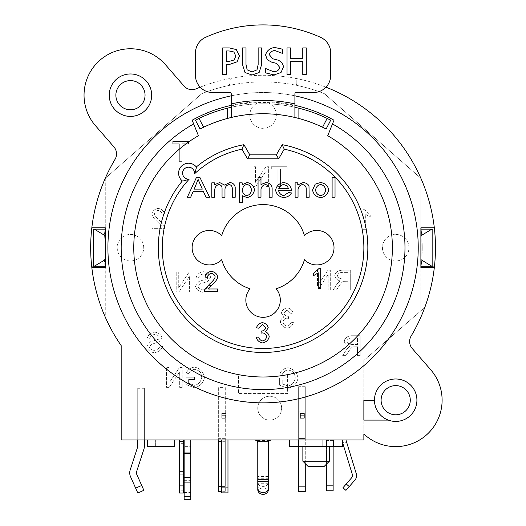 <?xml version="1.0" encoding="UTF-8"?>
<svg xmlns="http://www.w3.org/2000/svg" width="526" height="526" viewBox="0 0 526 526"><rect width="100%" height="100%" fill="white"/><g stroke="black" fill="none" stroke-linecap="round" stroke-linejoin="round"><path stroke-width="0.39" stroke-dasharray="2.63 1.97" d="M332.491 123.932L327.724 135.715A129.304 129.304 0 0 1 287.61 374.65L287.61 393.573L238.541 393.573L238.541 374.65A129.304 129.304 0 0 1 198.427 135.715L193.667 123.932M192.161 120.211A145.88 145.88 0 0 1 333.99 120.211M249.817 154.861L243.939 144.689A104.766 104.766 0 0 0 196.316 166.952A9.948 9.948 0 0 0 181.516 166.131A9.948 9.948 0 0 0 182.338 180.937A104.766 104.766 0 0 0 210.854 338.52A104.766 104.766 0 0 0 361.395 283.889A104.766 104.766 0 0 0 282.212 144.689L276.341 154.861L249.817 154.861M203.601 127.239A137.924 137.924 0 0 1 227.271 118.481M231.249 117.476A137.924 137.924 0 0 1 294.902 117.476M298.886 118.481A137.924 137.924 0 0 1 322.556 127.239M195.442 120.184L200.038 129.001M327.146 118.409A147.865 147.865 0 0 0 298.886 108.205M294.902 107.271A147.865 147.865 0 0 0 231.249 107.271A147.865 147.865 0 0 1 294.902 107.271A147.865 147.865 0 0 0 231.249 107.271M227.271 108.205A147.865 147.865 0 0 0 199.006 118.409M326.12 129.001L330.709 120.184M276.097 288.781A17.24 17.24 0 0 1 274.973 312.556A17.24 17.24 0 0 1 251.178 312.556A17.24 17.24 0 0 1 250.054 288.781A43.099 43.099 0 0 1 221.696 259.745A17.24 17.24 0 0 1 197.224 259.929A17.24 17.24 0 0 1 197.224 235.457A17.24 17.24 0 0 1 221.696 235.641A43.099 43.099 0 0 1 304.455 235.641A17.24 17.24 0 0 1 328.928 235.457A17.24 17.24 0 0 1 328.928 259.929A17.24 17.24 0 0 1 304.455 259.745A43.099 43.099 0 0 1 276.097 288.781M287.61 374.65L287.61 393.573L238.541 393.573L238.541 374.65A129.304 129.304 0 0 0 287.61 374.65M374.473 400.207A21.218 21.218 0 0 1 406.302 381.83A21.218 21.218 0 0 1 406.302 418.578A21.218 21.218 0 0 1 374.473 400.207A21.218 21.218 0 0 0 406.302 418.578A21.218 21.218 0 0 0 406.302 381.83A21.218 21.218 0 0 0 374.473 400.207L363.867 400.207L363.867 420.096L388.306 420.096M183.508 493.04L183.508 439.992L179.53 439.992L179.53 493.04M345.963 439.992L341.985 439.992L345.963 439.992L346.772 442.642L342.61 442.642L341.985 439.992L342.65 442.754M257.773 439.992L268.378 439.992L268.378 441.314L257.773 441.314L257.773 439.992L268.378 439.992M268.378 441.314L268.378 489.594M255.117 439.992L271.035 439.992L255.117 439.992A2.65 2.65 0 0 1 256.747 440.551L257.773 442.642L257.773 485.117A5.306 3.945 180 0 0 263.079 489.055A5.306 3.945 180 0 0 268.378 485.117L268.378 482.454A5.306 3.945 0 0 1 263.079 486.399A5.306 3.945 0 0 1 257.773 482.454L257.773 442.642M268.378 485.117L268.378 442.642L269.404 440.551A2.65 2.65 0 0 1 271.035 439.992M269.404 440.551L256.747 440.551M225.943 418.085L225.943 413.561M300.208 413.561L300.208 418.085M225.286 387.596L225.286 438.664L218.652 438.664L218.652 387.596L225.286 387.596L225.286 486.405L225.286 438.664L218.652 438.664L218.652 439.992M218.652 491.711L218.652 486.405L225.286 486.405L225.286 491.711L225.286 486.405L221.347 486.405M218.652 486.405L218.652 387.596M434.325 267.589L420.971 267.589L420.892 268.201L420.892 267.589L420.892 268.201A159.141 159.141 0 0 0 421.129 229.132L420.892 310.794L363.867 360.422L363.867 439.992L336.015 439.992L336.015 446.62L322.754 446.62L322.754 439.992L121.177 439.992L121.177 345.608A172.403 172.403 0 0 1 105.266 317.099L105.266 178.288A172.403 172.403 0 0 1 115.043 159.332A10.612 10.612 0 0 0 113.938 146.932L95.43 125.635A46.413 46.413 0 0 1 100.006 60.155A46.413 46.413 0 0 1 165.493 64.737L183.988 86.014A10.612 10.612 0 0 0 196.113 88.828A172.403 172.403 0 0 1 420.892 178.288L420.892 310.794L424.817 307.375A172.403 172.403 0 0 1 411.108 336.061A10.612 10.612 0 0 0 412.213 348.462L430.722 369.752A46.413 46.413 0 0 1 427.848 433.674A46.413 46.413 0 0 1 363.867 433.989L363.867 360.422L424.817 307.375A172.403 172.403 0 0 0 434.476 266.261L421.129 266.261A159.141 159.141 0 0 0 420.892 227.193L420.892 227.804L420.892 227.193L420.971 227.804L434.325 227.804M155.657 446.62L155.657 439.992L155.657 446.62L168.918 446.62L155.657 446.62M168.918 439.992L168.918 446.62L168.918 439.992M326.508 490.817L326.508 439.992L333.136 439.992L333.136 490.817M333.136 446.62L333.136 439.992L326.508 439.992L326.508 464.09M137.733 439.992L144.361 439.966L137.733 439.966L137.733 388.28L144.361 388.28L144.361 439.992M144.361 388.28L144.361 446.311A9.284 9.284 0 0 1 143.907 449.178L136.477 472.046A2.65 2.65 0 0 0 136.576 473.946L141.711 485.472L135.655 488.167L137.812 493.013M322.754 446.62L322.754 439.992L336.015 439.992L336.015 446.62L322.754 446.62M137.733 388.28L137.733 446.311A2.65 2.65 0 0 1 137.602 447.133L130.172 470.001A9.284 9.284 0 0 0 130.52 476.641L135.655 488.167M105.266 235.76L105.022 229.132A159.141 159.141 0 0 0 105.022 266.261L105.266 235.76M93.326 229.132L105.022 229.132A159.141 159.141 0 0 1 105.266 227.193L105.266 227.804M432.826 266.261L421.129 266.261M421.129 229.132L434.476 229.132A172.403 172.403 0 0 0 420.892 178.288L324.41 93.687A165.769 165.769 0 0 0 201.741 93.687L105.266 178.288A172.403 172.403 0 0 0 105.266 317.099L105.266 266.261L93.326 266.261M91.826 227.804L105.187 227.804M200.189 87.171A172.403 172.403 0 0 1 325.962 87.171M105.266 267.589L105.266 268.201A159.141 159.141 0 0 1 105.022 266.261L91.675 266.261L105.266 266.261L105.266 178.288L201.741 93.687A165.769 165.769 0 0 1 227.837 85.712A2.65 2.65 0 0 0 229.921 83.121L229.921 80.708L229.921 83.121A2.65 2.65 0 0 1 227.837 85.712A165.769 165.769 0 0 1 298.321 85.712A2.65 2.65 0 0 1 296.23 83.121L296.23 80.708L296.23 83.121A2.65 2.65 0 0 0 298.321 85.712A165.769 165.769 0 0 1 324.41 93.687L420.892 178.288L420.892 229.132L434.476 229.132A172.403 172.403 0 0 1 434.476 266.261L420.892 266.261L420.892 229.132L432.826 229.132M231.249 105.331A145.88 145.88 0 0 1 294.902 105.331M182.193 387.36L182.193 367.47L179.498 367.47L169.037 383.086L169.037 367.47L166.518 367.47L166.518 387.36L169.214 387.36L179.682 371.744L179.682 387.36L182.193 387.36L182.193 367.47L179.498 367.47L169.037 383.086L169.037 367.47L166.518 367.47L166.518 387.36L169.214 387.36L179.682 371.744L179.682 387.36L182.193 387.36M288.044 380.206L288.044 377.859L279.628 377.859L279.628 385.223L287.86 388.333C293.495 387.156 296.881 383.763 298.018 378.141C296.927 372.395 293.607 368.93 288.057 367.759C284.047 368.292 281.338 370.265 279.931 373.67L282.298 374.321C283.343 371.836 285.256 370.403 288.044 370.015C291.233 370.554 293.403 371.869 294.547 373.973L295.303 377.977C294.396 382.612 291.963 385.275 288.011 385.952L282.206 383.888L282.206 380.206L288.044 380.206L288.044 377.859L279.628 377.859L279.628 385.223L287.86 388.333C293.495 387.156 296.881 383.763 298.018 378.141C296.927 372.395 293.607 368.93 288.057 367.759C284.047 368.292 281.338 370.265 279.931 373.67L282.298 374.321C283.343 371.836 285.256 370.403 288.044 370.015C291.233 370.554 293.403 371.869 294.547 373.973L295.303 377.977C294.396 382.612 291.963 385.275 288.011 385.952L282.206 383.888L282.206 380.206L288.044 380.206M330.67 290.082L330.67 270.193L327.974 270.193L317.507 285.809L317.507 270.193L314.995 270.193L314.995 290.082L317.691 290.082L328.152 274.467L328.152 290.082L330.67 290.082L330.67 270.193L327.974 270.193L317.507 285.809L317.507 270.193L314.995 270.193L314.995 290.082L317.691 290.082L328.152 274.467L328.152 290.082L330.67 290.082M293.396 322.543L290.957 322.228C290.174 324.568 288.873 325.87 287.058 326.14C284.829 325.633 283.468 324.246 282.968 321.984C283.415 319.854 284.717 318.565 286.861 318.118L288.577 318.388L288.32 316.251L287.926 316.284C285.789 316.014 284.435 314.91 283.862 312.963L287.124 309.853L290.714 313.45L293.153 313.009C292.114 310.064 290.115 308.341 287.163 307.855C283.981 308.552 282.041 310.268 281.344 313.009L284.086 317.04C281.962 317.914 280.726 319.545 280.371 321.938C281.16 325.305 283.396 327.376 287.078 328.152C290.372 327.527 292.482 325.66 293.396 322.543L290.957 322.228C290.174 324.568 288.873 325.87 287.058 326.14C284.829 325.633 283.468 324.246 282.968 321.984C283.415 319.854 284.717 318.565 286.861 318.118L288.577 318.388L288.32 316.251L287.926 316.284C285.789 316.014 284.435 314.91 283.862 312.963L287.124 309.853L290.714 313.45L293.153 313.009C292.114 310.064 290.115 308.341 287.163 307.855C283.981 308.552 282.041 310.268 281.344 313.009L284.086 317.04C281.962 317.914 280.726 319.545 280.371 321.938C281.16 325.305 283.396 327.376 287.078 328.152C290.372 327.527 292.482 325.66 293.396 322.543M211.32 285.559L208.835 285.348C208.079 287.926 206.12 289.458 202.951 289.938C200.15 289.51 198.506 288.38 198.006 286.558L200.34 283.757L207.757 281.528L210.578 277.202C209.775 274.204 207.435 272.376 203.555 271.718C199.446 272.369 196.948 274.348 196.066 277.662L198.585 277.86C199.15 275.637 200.774 274.362 203.45 274.033C206.179 274.414 207.711 275.414 208.046 277.024L207.27 278.8L198.854 281.482L195.475 286.335C196.323 289.53 198.769 291.516 202.826 292.292C207.573 291.575 210.4 289.333 211.32 285.559L208.835 285.348C208.079 287.926 206.12 289.458 202.951 289.938C200.15 289.51 198.506 288.38 198.006 286.558L200.34 283.757L207.757 281.528L210.578 277.202C209.775 274.204 207.435 272.376 203.555 271.718C199.446 272.369 196.948 274.348 196.066 277.662L198.585 277.86C199.15 275.637 200.774 274.362 203.45 274.033C206.179 274.414 207.711 275.414 208.046 277.024L207.27 278.8L198.854 281.482L195.475 286.335C196.323 289.53 198.769 291.516 202.826 292.292C207.573 291.575 210.4 289.333 211.32 285.559M181.957 161.344L181.957 143.802L188.505 143.802L188.505 141.455L172.738 141.455L172.738 143.802L179.32 143.802L179.32 161.344L181.957 161.344L181.957 143.802L188.505 143.802L188.505 141.455L172.738 141.455L172.738 143.802L179.32 143.802L179.32 161.344L181.957 161.344M280.536 186.631L280.536 169.083L287.084 169.083L287.084 166.735L271.311 166.735L271.311 169.083L277.892 169.083L277.892 186.631L280.536 186.631L280.536 169.083L287.084 169.083L287.084 166.735L271.311 166.735L271.311 169.083L277.892 169.083L277.892 186.631L280.536 186.631M362.894 229.671L365.333 229.671L365.333 214.115L370.219 217.054L370.219 214.687L364.472 209.703L362.894 209.703L362.894 229.671L365.333 229.671L365.333 214.115L370.219 217.054L370.219 214.687L364.472 209.703L362.894 209.703L362.894 229.671M268.628 186.631L268.628 166.735L265.932 166.735L255.472 182.351L255.472 166.735L252.953 166.735L252.953 186.631L255.649 186.631L266.117 171.009L266.117 186.631L268.628 186.631L268.628 166.735L265.932 166.735L255.472 182.351L255.472 166.735L252.953 166.735L252.953 186.631L255.649 186.631L266.117 171.009L266.117 186.631L268.628 186.631M151.935 226.009L151.935 228.363L165.079 228.363L164.789 226.66L159.983 221.005C156.538 217.988 154.703 215.601 154.48 213.852C154.894 211.978 156.143 210.827 158.227 210.407C160.391 210.808 161.686 212.136 162.107 214.398L164.625 214.141C163.757 210.821 161.607 208.907 158.162 208.395C154.664 209.059 152.599 210.9 151.961 213.911C152.08 216.008 154.033 218.763 157.833 222.189L161.679 226.009L151.935 226.009L151.935 228.363L165.079 228.363L164.789 226.66L159.983 221.005C156.538 217.988 154.703 215.601 154.48 213.852C154.894 211.978 156.143 210.827 158.227 210.407C160.391 210.808 161.686 212.136 162.107 214.398L164.625 214.141C163.757 210.821 161.607 208.907 158.162 208.395C154.664 209.059 152.599 210.9 151.961 213.911C152.08 216.008 154.033 218.763 157.833 222.189L161.679 226.009L151.935 226.009M191.898 291.956L191.898 272.067L189.196 272.067L178.735 287.683L178.735 272.067L176.217 272.067L176.217 291.956L178.919 291.956L189.38 276.341L189.38 291.956L191.898 291.956L191.898 272.067L189.196 272.067L178.735 287.683L178.735 272.067L176.217 272.067L176.217 291.956L178.919 291.956L189.38 276.341L189.38 291.956L191.898 291.956M348.048 278.971L342.393 278.971L348.048 278.971L348.048 272.389L341.755 272.389C339.224 272.757 337.804 273.836 337.495 275.617C337.843 277.498 339.474 278.616 342.393 278.971C339.474 278.616 337.843 277.498 337.495 275.617C337.804 273.836 339.224 272.757 341.755 272.389L348.048 272.389L348.048 278.971M350.684 290.082L350.684 270.193L341.861 270.193C337.679 270.673 335.318 272.481 334.779 275.617C335.22 278.287 337.081 280.088 340.375 281.029L338.797 282.015L336.614 284.671L333.168 290.082L336.462 290.082L339.099 285.947C340.966 283.192 342.439 281.653 343.524 281.338L348.048 281.246L348.048 290.082L350.684 290.082L350.684 270.193L341.861 270.193C337.679 270.673 335.318 272.481 334.779 275.617C335.22 278.287 337.081 280.088 340.375 281.029L338.797 282.015L336.614 284.671L333.168 290.082L336.462 290.082L339.099 285.947C340.966 283.192 342.439 281.653 343.524 281.338L348.048 281.246L348.048 290.082L350.684 290.082M357.535 344.504L351.874 344.504L357.535 344.504L357.535 337.922L351.243 337.922C348.712 338.297 347.292 339.375 346.982 341.157C347.331 343.037 348.962 344.149 351.874 344.504C348.962 344.149 347.331 343.037 346.982 341.157C347.292 339.375 348.712 338.297 351.243 337.922L357.535 337.922L357.535 344.504M360.172 355.622L360.172 335.726L351.348 335.726C347.167 336.213 344.806 338.021 344.267 341.157C344.708 343.82 346.568 345.628 349.862 346.568L348.284 347.555L346.101 350.204L342.656 355.622L345.95 355.622L348.587 351.48C350.454 348.731 351.927 347.193 353.012 346.871L357.535 346.779L357.535 355.622L360.172 355.622L360.172 335.726L351.348 335.726C347.167 336.213 344.806 338.021 344.267 341.157C344.708 343.82 346.568 345.628 349.862 346.568L348.284 347.555L346.101 350.204L342.656 355.622L345.95 355.622L348.587 351.48C350.454 348.731 351.927 347.193 353.012 346.871L357.535 346.779L357.535 355.622L360.172 355.622M194.475 379.568L194.475 377.221L186.059 377.221L186.059 384.585L194.298 387.695C199.926 386.518 203.312 383.125 204.456 377.504C203.358 371.757 200.038 368.292 194.495 367.122C190.484 367.654 187.775 369.627 186.368 373.033L188.729 373.684C189.774 371.198 191.694 369.765 194.475 369.377C197.671 369.916 199.841 371.231 200.985 373.335L201.741 377.339C200.833 381.975 198.401 384.637 194.449 385.315L188.637 383.25L188.637 379.568L194.475 379.568L194.475 377.221L186.059 377.221L186.059 384.585L194.298 387.695C199.926 386.518 203.312 383.125 204.456 377.504C203.358 371.757 200.038 368.292 194.495 367.122C190.484 367.654 187.775 369.627 186.368 373.033L188.729 373.684C189.774 371.198 191.694 369.765 194.475 369.377C197.671 369.916 199.841 371.231 200.985 373.335L201.741 377.339C200.833 381.975 198.401 384.637 194.449 385.315L188.637 383.25L188.637 379.568L194.475 379.568M162.606 345.996L160.121 345.779C159.365 348.363 157.405 349.895 154.236 350.375C151.435 349.941 149.792 348.817 149.292 346.996L151.626 344.188L159.043 341.959L161.863 337.639C161.061 334.641 158.72 332.813 154.841 332.149C150.732 332.807 148.233 334.786 147.352 338.093L149.871 338.29C150.436 336.068 152.06 334.799 154.736 334.47C157.465 334.852 158.997 335.851 159.332 337.455L158.556 339.231L150.14 341.913L146.761 346.765C147.609 349.968 150.061 351.953 154.111 352.729C158.859 352.012 161.686 349.77 162.606 345.996L160.121 345.779C159.365 348.363 157.405 349.895 154.236 350.375C151.435 349.941 149.792 348.817 149.292 346.996L151.626 344.188L159.043 341.959L161.863 337.639C161.061 334.641 158.72 332.813 154.841 332.149C150.732 332.807 148.233 334.786 147.352 338.093L149.871 338.29C150.436 336.068 152.06 334.799 154.736 334.47C157.465 334.852 158.997 335.851 159.332 337.455L158.556 339.231L150.14 341.913L146.761 346.765C147.609 349.968 150.061 351.953 154.111 352.729C158.859 352.012 161.686 349.77 162.606 345.996M382.428 247.693A13.262 13.262 0 0 0 402.324 259.18A13.262 13.262 0 0 0 402.324 236.213A13.262 13.262 0 0 0 382.428 247.693A13.262 13.262 0 0 0 402.324 259.18A13.262 13.262 0 0 0 402.324 236.213A13.262 13.262 0 0 0 382.428 247.693M257.773 408.163A11.934 11.934 0 0 0 275.677 418.499A11.934 11.934 0 0 0 275.677 397.827A11.934 11.934 0 0 0 257.773 408.163A11.934 11.934 0 0 0 275.677 418.499A11.934 11.934 0 0 0 275.677 397.827A11.934 11.934 0 0 0 257.773 408.163M249.817 115.082A13.262 13.262 0 0 0 269.707 126.562A13.262 13.262 0 0 0 269.707 103.596A13.262 13.262 0 0 0 249.817 115.082A13.262 13.262 0 0 0 269.707 126.562A13.262 13.262 0 0 0 269.707 103.596A13.262 13.262 0 0 0 249.817 115.082M117.199 247.693A13.262 13.262 0 0 0 137.089 259.18A13.262 13.262 0 0 0 137.089 236.213A13.262 13.262 0 0 0 117.199 247.693A13.262 13.262 0 0 0 137.089 259.18A13.262 13.262 0 0 0 137.089 236.213A13.262 13.262 0 0 0 117.199 247.693M305.277 463.623L305.277 438.428L298.643 438.428L298.643 386.702L305.277 386.702L305.277 438.428L298.643 438.428L298.643 446.62M298.643 491.468L298.643 386.702M225.286 412.141L218.652 412.141M232.097 78.098A2.65 2.65 0 0 0 229.921 80.708A2.65 2.65 0 0 1 232.097 78.098M296.23 80.708A2.65 2.65 0 0 0 294.054 78.098A2.65 2.65 0 0 1 296.23 80.708M274.118 74.909L265.413 72.844L265.413 68.413L273.855 71.852C277.287 71.378 279.26 69.899 279.766 67.427L276.505 63.363L271.712 62.16L267.326 59.819L265.604 55.026C266.636 50.884 269.608 48.353 274.526 47.439L282.416 49.155L282.416 53.369L274.763 50.489C271.712 50.943 269.884 52.337 269.279 54.658L272.738 58.787L278.182 60.181C281.298 61.595 283.054 63.824 283.442 66.868L281.035 72.496L274.118 74.909M235.773 56.012L233.86 51.975L229.132 50.963L226.206 50.963L226.206 61.535L228.613 61.535L234.267 59.944L235.773 56.012M239.448 55.907L237.127 61.792L229.191 64.547L226.206 64.547L226.206 74.436L222.682 74.436L222.682 47.912L229.343 47.912L236.286 49.562L239.448 55.907M252.066 74.994L245.011 72.542L242.479 64.461L242.479 47.912L246.004 47.912L246.004 64.461L247.141 69.813L252.066 71.983L257.01 69.813L258.148 64.547L258.148 47.912L261.672 47.912L261.672 64.461L259.134 72.542L252.066 74.994M306.29 74.436L302.766 74.436L302.766 61.45L290.562 61.45L290.562 74.436L287.032 74.436L287.032 47.912L290.562 47.912L290.562 58.314L302.766 58.314L302.766 47.912L306.29 47.912L306.29 74.436M229.921 92.537A1.328 1.328 0 0 1 231.249 93.858L231.249 105.917A149.193 149.193 0 0 1 294.902 105.917L294.902 93.858A1.328 1.328 0 0 1 296.23 92.537L313.47 92.537A17.24 17.24 0 0 0 330.709 75.297L330.709 53.034A17.24 17.24 0 0 0 320.59 37.333A139.245 139.245 0 0 0 205.561 37.333A17.24 17.24 0 0 0 195.442 53.034L195.442 75.297A17.24 17.24 0 0 0 212.682 92.537L229.921 92.537M305.277 386.702L305.277 491.468M305.277 411.904L298.643 411.904M221.347 492.875L221.347 439.992L227.975 439.992L227.975 492.875M221.347 439.992L227.975 439.992M143.868 490.317L141.711 485.472M137.733 414.107L144.361 414.107M184.139 439.992L190.767 439.992L184.139 439.992L184.139 499.7M184.139 450.854L190.767 450.854L190.767 446.653L184.139 446.653L190.767 446.653L190.767 439.992M190.767 450.854L190.767 499.7M221.965 413.561L221.965 418.085M304.186 418.085L304.186 413.561M257.773 489.594L257.773 441.314M257.773 485.117L257.773 482.454M268.378 442.642L268.378 482.454M183.508 439.992L179.53 439.992M333.668 439.992L289.602 439.992L333.668 439.992M174.224 439.992L147.701 439.992L174.224 439.992M345.944 490.383L354.945 480.034A6.628 6.628 0 0 0 356.28 473.742L346.772 442.642M342.61 442.642L352.262 474.202A3.978 3.978 0 0 1 351.46 477.976L342.945 487.773M320.709 288.373L318.269 288.373L318.269 272.816L313.391 275.762L313.391 273.395L319.137 268.405L320.709 268.405L320.709 288.373M217.685 288.978L217.685 291.325L204.542 291.325L204.831 289.629L209.637 283.974C213.089 280.95 214.924 278.563 215.141 276.814C214.726 274.94 213.477 273.796 211.393 273.375C209.23 273.77 207.934 275.098 207.514 277.36L204.995 277.103C205.863 273.79 208.013 271.87 211.459 271.357C214.956 272.021 217.021 273.862 217.659 276.88C217.54 278.971 215.588 281.732 211.787 285.158L207.941 288.978L217.685 288.978M312.549 190.044L315.219 184.133L320.65 182.529C325.121 183.252 327.816 185.698 328.73 189.847C327.77 194.39 325.075 196.967 320.65 197.579C316.139 196.895 313.437 194.383 312.549 190.044M288.412 192.608L291.443 192.93C290.056 195.587 287.518 197.138 283.836 197.579C279.194 196.869 276.452 194.403 275.604 190.182C276.498 185.81 279.188 183.258 283.665 182.529C288.024 183.245 290.648 185.75 291.535 190.031L291.522 190.682L278.602 190.682C279.345 193.509 281.088 195.139 283.836 195.58L288.412 192.608M239.534 202.78L239.534 182.844L242.197 182.844L242.197 184.725L247.2 182.529C251.316 183.436 253.756 185.908 254.525 189.939C253.571 194.16 251.06 196.711 246.99 197.579L242.46 195.764L242.46 202.78L239.534 202.78M187.328 197.263L196.474 177.374L199.88 177.374L209.631 197.263L206.041 197.263L203.279 191.247L193.272 191.247L190.662 197.263L187.328 197.263M211.787 197.263L211.787 182.844L214.411 182.844L214.411 184.876L219.638 182.529L224.523 185.06L229.855 182.529C232.933 182.91 234.714 184.527 235.207 187.381L235.207 197.263L232.282 197.263L232.282 188.183C232.058 186.033 231.032 184.85 229.204 184.646C226.884 184.948 225.476 186.362 224.977 188.893L224.977 197.263L222.051 197.263L222.051 187.907C221.84 186 220.821 184.915 218.987 184.646C216.58 184.974 215.154 186.691 214.713 189.787L214.713 197.263L211.787 197.263M258.062 197.263L258.062 177.374L260.988 177.374L260.988 184.514L266.156 182.529C269.641 182.923 271.633 184.797 272.126 188.137L272.126 197.263L269.2 197.263L269.2 188.137C268.852 186.053 267.642 184.882 265.564 184.633C262.974 185.034 261.448 186.612 260.988 189.38L260.988 197.263L258.062 197.263M295.112 197.263L295.112 182.844L297.755 182.844L297.755 184.889L303.259 182.529C306.224 182.949 308.131 184.113 308.986 186.026L309.156 197.263L306.231 197.263L306.231 188.499C305.954 186.204 304.758 184.915 302.634 184.646C300.162 184.85 298.63 186.434 298.038 189.393L298.038 197.263L295.112 197.263M332.11 197.263L332.11 177.374L335.036 177.374L335.036 197.263L332.11 197.263M256.208 337.317L258.647 337.002C259.43 339.342 260.725 340.651 262.54 340.914C264.769 340.407 266.136 339.02 266.636 336.758C266.189 334.628 264.887 333.339 262.737 332.892L261.027 333.162L261.284 331.025L261.678 331.058C263.815 330.795 265.17 329.684 265.742 327.737L262.481 324.627L258.891 328.224L256.445 327.783C257.49 324.838 259.482 323.115 262.435 322.629C265.617 323.326 267.556 325.042 268.26 327.783L265.512 331.814C267.642 332.688 268.878 334.326 269.227 336.712C268.444 340.079 266.209 342.156 262.527 342.932C259.233 342.301 257.122 340.434 256.208 337.317M294.902 95.831A155.163 155.163 0 0 0 231.249 95.831M418.236 247.693A155.163 155.163 0 0 1 185.494 382.067A155.163 155.163 0 0 1 185.494 113.32A155.163 155.163 0 0 1 418.236 247.693M194.179 189.104L202.306 189.104L198.111 179.465L194.179 189.104M242.184 190.136C242.769 193.344 244.301 195.159 246.793 195.58C249.35 195.139 250.928 193.259 251.527 189.939C250.935 186.723 249.403 184.889 246.931 184.435C244.412 184.942 242.834 186.842 242.184 190.136M278.773 188.683L288.445 188.683L287.334 185.934L283.698 184.527C281.121 184.968 279.484 186.349 278.773 188.683M315.554 190.064C316.152 193.279 317.849 195.12 320.65 195.58C323.431 195.126 325.127 193.259 325.725 189.971C325.121 186.829 323.424 185.02 320.65 184.541C317.849 184.994 316.152 186.835 315.554 190.064M105.187 267.589L91.826 267.589M105.022 266.261A159.141 159.141 0 0 1 105.022 229.132M109.244 95.186A21.218 21.218 0 0 0 141.067 113.563A21.218 21.218 0 0 0 141.067 76.809A21.218 21.218 0 0 0 109.244 95.186A21.218 21.218 0 0 1 141.067 76.809A21.218 21.218 0 0 1 141.067 113.563A21.218 21.218 0 0 1 109.244 95.186M302.864 461.21L329.388 461.21M324.082 466.516L308.164 466.516M329.388 446.62L302.864 446.62L329.388 446.62M174.224 446.62L147.701 446.62M342.65 446.62L289.602 446.62M410.28 400.207A14.59 14.59 0 0 1 388.398 412.838A14.59 14.59 0 0 1 388.398 387.57A14.59 14.59 0 0 1 410.28 400.207M145.051 95.186A14.59 14.59 0 0 1 123.163 107.817A14.59 14.59 0 0 1 123.163 82.556A14.59 14.59 0 0 1 145.051 95.186M151.679 95.186A21.218 21.218 0 0 0 119.849 76.809A21.218 21.218 0 0 0 119.849 113.563A21.218 21.218 0 0 0 151.679 95.186M416.914 400.207A21.218 21.218 0 0 0 385.085 381.83A21.218 21.218 0 0 0 385.085 418.578A21.218 21.218 0 0 0 416.914 400.207M333.136 440.426L326.508 440.426M225.286 441.314L221.347 441.314M298.643 441.077L305.277 441.077M298.643 486.169L305.277 486.169M227.975 487.904L221.347 487.904M326.508 485.846L333.136 485.846M184.139 477.135L190.767 477.135M184.139 480.31L190.767 480.31M184.139 492.507L190.767 492.507M268.378 483.269L257.773 483.269M268.378 478.759L257.773 478.759M268.378 473.834L257.773 473.834M268.378 468.975L257.773 468.975M268.378 476.497L257.773 476.497M268.378 470.073L257.773 470.073M183.508 490.245L179.53 490.245M183.508 475.938L179.53 475.938M183.508 471.316L179.53 471.316M183.508 443.326L179.53 443.326M346.253 483.973L349.251 486.583M225.286 491.711L221.347 491.711"/><path stroke-width="0.79" d="M294.902 105.331A145.88 145.88 0 0 1 333.99 120.211L332.491 123.932A141.902 141.902 0 0 1 287.137 387.544A141.902 141.902 0 0 1 193.667 123.932L192.161 120.211A145.88 145.88 0 0 1 231.249 105.331M200.038 129.001A137.924 137.924 0 0 1 231.249 117.476L231.249 107.271A147.865 147.865 0 0 0 195.442 120.184L200.038 129.001L203.601 127.239L199.006 118.409L195.442 120.184M231.249 105.917L231.249 107.271L227.271 108.205L227.271 118.481L231.249 117.476A137.924 137.924 0 0 1 326.12 129.001L330.709 120.184A147.865 147.865 0 0 0 294.902 107.271L294.902 117.476L298.886 118.481L298.886 108.205L294.902 107.271L294.902 105.917M330.709 120.184L327.146 118.409L322.556 127.239L326.12 129.001M221.696 235.641A43.099 43.099 0 0 1 304.455 235.641A17.24 17.24 0 0 1 328.928 235.457A17.24 17.24 0 0 1 328.928 259.929A17.24 17.24 0 0 1 304.455 259.745A43.099 43.099 0 0 1 276.097 288.781A17.24 17.24 0 0 1 274.973 312.556A17.24 17.24 0 0 1 251.178 312.556A17.24 17.24 0 0 1 250.054 288.781A43.099 43.099 0 0 1 221.696 259.745A17.24 17.24 0 0 1 197.224 259.929A17.24 17.24 0 0 1 197.224 235.457A17.24 17.24 0 0 1 221.696 235.641M276.341 154.861L249.817 154.861L243.939 144.689A104.766 104.766 0 0 0 196.316 166.952A9.948 9.948 0 0 0 181.516 166.131A9.948 9.948 0 0 0 182.338 180.937A104.766 104.766 0 0 0 210.854 338.52A104.766 104.766 0 0 0 361.395 283.889A104.766 104.766 0 0 0 282.212 144.689L276.341 154.861L278.635 158.845L284.231 149.154L282.212 144.689A104.766 104.766 0 0 1 361.395 283.889A104.766 104.766 0 0 1 210.854 338.52A104.766 104.766 0 0 1 182.338 180.937C182.864 181.154 185.165 180.543 189.242 179.09A5.97 5.97 0 0 1 182.581 173.396A5.97 5.97 0 0 1 188.775 167.202A5.97 5.97 0 0 1 194.475 173.856C195.915 169.819 196.533 167.518 196.316 166.952M333.99 120.211L327.724 135.715A129.304 129.304 0 0 1 362.125 330.808A129.304 129.304 0 0 1 164.027 330.808A129.304 129.304 0 0 1 198.427 135.715L192.161 120.211M374.473 400.207L363.867 400.207L363.867 420.096L388.306 420.096A21.218 21.218 0 0 1 395.69 378.983A21.218 21.218 0 0 1 416.914 400.207A21.218 21.218 0 0 1 388.306 420.096M179.53 439.992L179.53 493.04L183.508 493.04L183.508 441.301L179.53 441.301M183.508 441.301L183.508 439.992M345.963 439.992L356.28 473.742A6.628 6.628 0 0 1 354.945 480.034L345.944 490.383L342.945 487.773L351.46 477.976A3.978 3.978 0 0 0 352.262 474.202L342.65 442.754M257.773 439.992L257.773 487.852A5.306 4.767 0 0 0 263.079 492.619A5.306 4.767 0 0 0 268.378 487.852L268.378 439.992M268.378 487.852L268.378 489.594A5.306 4.767 180 0 1 263.079 494.361A5.306 4.767 180 0 1 257.773 489.594L257.773 487.852M225.943 413.561L225.943 418.085L221.965 418.085L221.965 413.561L225.943 413.561M225.943 415.862L221.965 415.862M300.208 418.085L300.208 413.561L304.186 413.561L304.186 418.085L300.208 418.085M304.186 415.862L300.208 415.862M218.652 439.992L218.652 491.711L221.347 491.711M326.508 464.09L326.508 490.817L333.136 490.817L333.136 446.62M144.361 439.992L144.361 446.311A9.284 9.284 0 0 1 143.907 449.178L136.477 472.046A2.65 2.65 0 0 0 136.576 473.946L143.868 490.317L137.812 493.013L130.52 476.641A9.284 9.284 0 0 1 130.172 470.001L137.602 447.133A2.65 2.65 0 0 0 137.733 446.311L137.733 439.992M105.266 235.76L94.272 229.132L105.266 229.132L105.266 227.804L91.826 227.804A172.403 172.403 0 0 1 115.043 159.332A10.612 10.612 0 0 0 113.938 146.932L95.43 125.635A46.413 46.413 0 0 1 100.006 60.155A46.413 46.413 0 0 1 165.493 64.737L183.988 86.014A10.612 10.612 0 0 0 196.113 88.828A172.403 172.403 0 0 1 200.189 87.171M94.272 229.132L93.326 229.132L93.326 266.261L94.272 266.261L105.266 259.634M325.962 87.171A172.403 172.403 0 0 1 411.108 336.061A10.612 10.612 0 0 0 412.213 348.462L430.722 369.752A46.413 46.413 0 0 1 427.848 433.674A46.413 46.413 0 0 1 363.867 433.989L363.867 439.992L121.177 439.992L121.177 345.608A172.403 172.403 0 0 1 91.826 227.804M420.892 259.634L431.879 266.261L420.892 266.261L420.892 267.589L434.325 267.589M431.879 266.261L432.826 266.261L432.826 229.132L431.879 229.132L420.892 235.76M420.971 227.804A159.141 159.141 0 0 1 421.129 229.132M421.129 266.261A159.141 159.141 0 0 1 420.971 267.589M105.266 227.804L105.266 267.589L105.266 266.261L94.272 266.261M420.892 267.589L420.892 227.804L420.892 229.132L431.879 229.132M298.643 446.62L298.643 491.468L305.277 491.468L305.277 463.623M274.118 74.909L265.413 72.844L265.413 68.413L273.855 71.852C277.287 71.378 279.26 69.899 279.766 67.427L276.505 63.363L271.712 62.16L267.326 59.819L265.604 55.026C266.636 50.884 269.608 48.353 274.526 47.439L282.416 49.155L282.416 53.369L274.763 50.489C271.712 50.943 269.884 52.337 269.279 54.658L272.738 58.787L278.182 60.181C281.298 61.595 283.054 63.824 283.442 66.868L281.035 72.496L274.118 74.909M235.773 56.012L233.86 51.975L229.132 50.963L226.206 50.963L226.206 61.535L228.613 61.535L234.267 59.944L235.773 56.012M239.448 55.907L237.127 61.792L229.191 64.547L226.206 64.547L226.206 74.436L222.682 74.436L222.682 47.912L229.343 47.912L236.286 49.562L239.448 55.907M252.066 74.994L245.011 72.542L242.479 64.461L242.479 47.912L246.004 47.912L246.004 64.461L247.141 69.813L252.066 71.983L257.01 69.813L258.148 64.547L258.148 47.912L261.672 47.912L261.672 64.461L259.134 72.542L252.066 74.994M306.29 74.436L302.766 74.436L302.766 61.45L290.562 61.45L290.562 74.436L287.032 74.436L287.032 47.912L290.562 47.912L290.562 58.314L302.766 58.314L302.766 47.912L306.29 47.912L306.29 74.436M231.249 103.878L231.249 93.858A1.328 1.328 0 0 0 229.921 92.537L212.682 92.537A17.24 17.24 0 0 1 195.442 75.297L195.442 53.034A17.24 17.24 0 0 1 205.561 37.333A139.245 139.245 0 0 1 320.59 37.333A17.24 17.24 0 0 1 330.709 53.034L330.709 75.297A17.24 17.24 0 0 1 313.47 92.537L296.23 92.537A1.328 1.328 0 0 0 294.902 93.858L294.902 103.878A151.186 151.186 0 0 0 231.249 103.878L231.249 117.476A137.924 137.924 0 0 1 294.902 117.476L294.902 103.878M221.347 439.992L221.347 492.875L227.975 492.875L227.975 439.992M184.139 496.551L190.767 496.551L190.767 499.7L184.139 499.7L184.139 439.992M190.767 496.551L190.767 439.992M268.378 441.807L257.773 441.807M257.773 442.642L256.997 440.768L255.117 439.992M271.035 439.992L269.161 440.768L268.378 442.642M194.475 173.856A100.788 100.788 0 0 1 241.921 149.154L243.939 144.689M241.921 149.154L247.516 158.845L249.817 154.861M231.249 95.831A155.163 155.163 0 0 0 109.382 268.996A155.163 155.163 0 0 0 273.75 402.489A155.163 155.163 0 0 0 294.902 95.831M256.208 337.317L258.647 337.002C259.43 339.342 260.725 340.651 262.54 340.914C264.769 340.407 266.136 339.02 266.636 336.758C266.189 334.628 264.887 333.339 262.737 332.892L261.027 333.162L261.284 331.025L261.678 331.058C263.815 330.795 265.17 329.684 265.742 327.737L262.481 324.627L258.891 328.224L256.445 327.783C257.49 324.838 259.482 323.115 262.435 322.629C265.617 323.326 267.556 325.042 268.26 327.783L265.512 331.814C267.642 332.688 268.878 334.326 269.227 336.712C268.444 340.079 266.209 342.156 262.527 342.932C259.233 342.301 257.122 340.434 256.208 337.317M332.11 197.263L332.11 177.374L335.036 177.374L335.036 197.263L332.11 197.263M295.112 197.263L295.112 182.844L297.755 182.844L297.755 184.889L303.259 182.529C306.224 182.949 308.131 184.113 308.986 186.026L309.156 197.263L306.231 197.263L306.231 188.499C305.954 186.204 304.758 184.915 302.634 184.646C300.162 184.85 298.63 186.434 298.038 189.393L298.038 197.263L295.112 197.263M258.062 197.263L258.062 177.374L260.988 177.374L260.988 184.514L266.156 182.529C269.641 182.923 271.633 184.797 272.126 188.137L272.126 197.263L269.2 197.263L269.2 188.137C268.852 186.053 267.642 184.882 265.564 184.633C262.974 185.034 261.448 186.612 260.988 189.38L260.988 197.263L258.062 197.263M211.787 197.263L211.787 182.844L214.411 182.844L214.411 184.876L219.638 182.529L224.523 185.06L229.855 182.529C232.933 182.91 234.714 184.527 235.207 187.381L235.207 197.263L232.282 197.263L232.282 188.183C232.058 186.033 231.032 184.85 229.204 184.646C226.884 184.948 225.476 186.362 224.977 188.893L224.977 197.263L222.051 197.263L222.051 187.907C221.84 186 220.821 184.915 218.987 184.646C216.58 184.974 215.154 186.691 214.713 189.787L214.713 197.263L211.787 197.263M202.306 189.104L194.179 189.104L198.111 179.465L202.306 189.104M187.328 197.263L196.474 177.374L199.88 177.374L209.631 197.263L206.041 197.263L203.279 191.247L193.272 191.247L190.662 197.263L187.328 197.263M246.793 195.58C244.301 195.159 242.769 193.344 242.184 190.136C242.834 186.842 244.412 184.942 246.931 184.435C249.403 184.889 250.935 186.723 251.527 189.939C250.928 193.259 249.35 195.139 246.793 195.58M239.534 202.78L239.534 182.844L242.197 182.844L242.197 184.725L247.2 182.529C251.316 183.436 253.756 185.908 254.525 189.939C253.571 194.16 251.06 196.711 246.99 197.579L242.46 195.764L242.46 202.78L239.534 202.78M288.445 188.683L278.773 188.683C279.484 186.349 281.121 184.968 283.698 184.527L287.334 185.934L288.445 188.683M288.412 192.608L291.443 192.93C290.056 195.587 287.518 197.138 283.836 197.579C279.194 196.869 276.452 194.403 275.604 190.182C276.498 185.81 279.188 183.258 283.665 182.529C288.024 183.245 290.648 185.75 291.535 190.031L291.522 190.682L278.602 190.682C279.345 193.509 281.088 195.139 283.836 195.58L288.412 192.608M320.65 195.58C317.849 195.12 316.152 193.279 315.554 190.064C316.152 186.835 317.849 184.994 320.65 184.541C323.424 185.02 325.121 186.829 325.725 189.971C325.127 193.259 323.431 195.126 320.65 195.58M312.549 190.044L315.219 184.133L320.65 182.529C325.121 183.252 327.816 185.698 328.73 189.847C327.77 194.39 325.075 196.967 320.65 197.579C316.139 196.895 313.437 194.383 312.549 190.044M217.685 288.978L217.685 291.325L204.542 291.325L204.831 289.629L209.637 283.974C213.089 280.95 214.924 278.563 215.141 276.814C214.726 274.94 213.477 273.796 211.393 273.375C209.23 273.77 207.934 275.098 207.514 277.36L204.995 277.103C205.863 273.79 208.013 271.87 211.459 271.357C214.956 272.021 217.021 273.862 217.659 276.88C217.54 278.971 215.588 281.732 211.787 285.158L207.941 288.978L217.685 288.978M320.709 288.373L318.269 288.373L318.269 272.816L313.391 275.762L313.391 273.395L319.137 268.405L320.709 268.405L320.709 288.373M105.266 267.589L91.826 267.589M105.187 267.589A159.141 159.141 0 0 1 105.022 266.261M105.022 229.132A159.141 159.141 0 0 1 105.187 227.804M420.892 227.804L434.325 227.804M329.388 461.21L302.864 461.21L308.164 466.516L324.082 466.516L329.388 461.21L329.388 446.62M147.701 439.992L147.701 446.62L174.224 446.62L174.224 439.992M333.668 439.992L333.668 446.62L342.65 446.62L342.65 439.992M289.602 439.992L289.602 446.62L333.668 446.62M298.577 439.992L298.577 446.62M151.679 95.186A21.218 21.218 0 0 1 119.849 113.563A21.218 21.218 0 0 1 119.849 76.809A21.218 21.218 0 0 1 151.679 95.186M145.051 95.186A14.59 14.59 0 0 0 123.163 82.556A14.59 14.59 0 0 0 123.163 107.817A14.59 14.59 0 0 0 145.051 95.186M410.28 400.207A14.59 14.59 0 0 0 388.398 387.57A14.59 14.59 0 0 0 388.398 412.838A14.59 14.59 0 0 0 410.28 400.207M346.253 483.973L349.251 486.583M221.347 441.314L218.652 441.314M221.347 486.405L218.652 486.405M298.643 486.169L305.277 486.169M221.347 487.904L227.975 487.904M141.711 485.472L135.655 488.167M326.508 485.846L333.136 485.846M184.139 477.352L190.767 477.352M184.139 482.118L190.767 482.118M184.139 453.491L190.767 453.491M184.139 452.939L190.767 452.939M268.378 481.527L257.773 481.527M268.378 479.719L257.773 479.719M183.508 471.257L179.53 471.257M183.508 474.031L179.53 474.031M183.508 485.886L179.53 485.886M284.231 149.154A100.788 100.788 0 0 1 356.28 286.065A100.788 100.788 0 0 1 208.723 332.57A100.788 100.788 0 0 1 189.242 179.09M247.516 158.845L278.635 158.845M302.864 446.62L302.864 461.21"/></g></svg>
